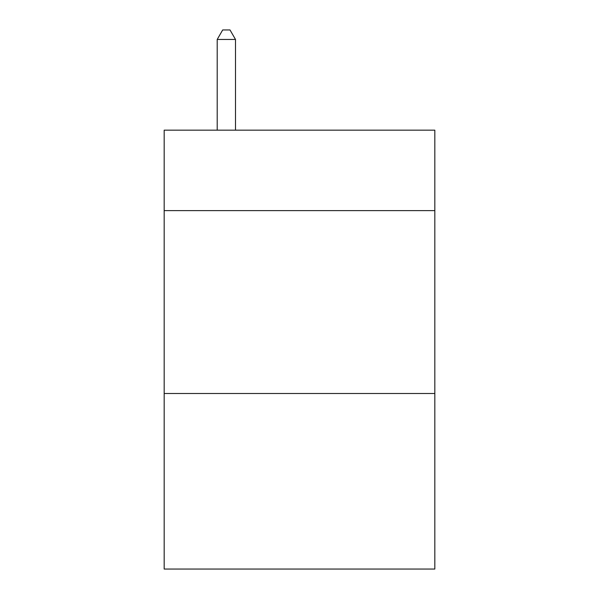 <?xml version="1.0" encoding="UTF-8"?>
<svg xmlns="http://www.w3.org/2000/svg" width="599" height="599" viewBox="0 0 599 599"><rect width="100%" height="100%" fill="white"/><g stroke="black" fill="none" stroke-linecap="round" stroke-linejoin="round"><path stroke-width="0.9" d="M434.822 210.623L434.822 130.163L164.178 130.163L164.178 210.623L434.822 210.623L434.822 569.05L164.178 569.05L164.178 210.623M434.822 393.498L164.178 393.498M235.497 130.163L235.497 39.459L217.205 39.459L217.205 130.163M217.205 39.459L222.693 29.95L230.009 29.95L235.497 39.459"/></g></svg>
